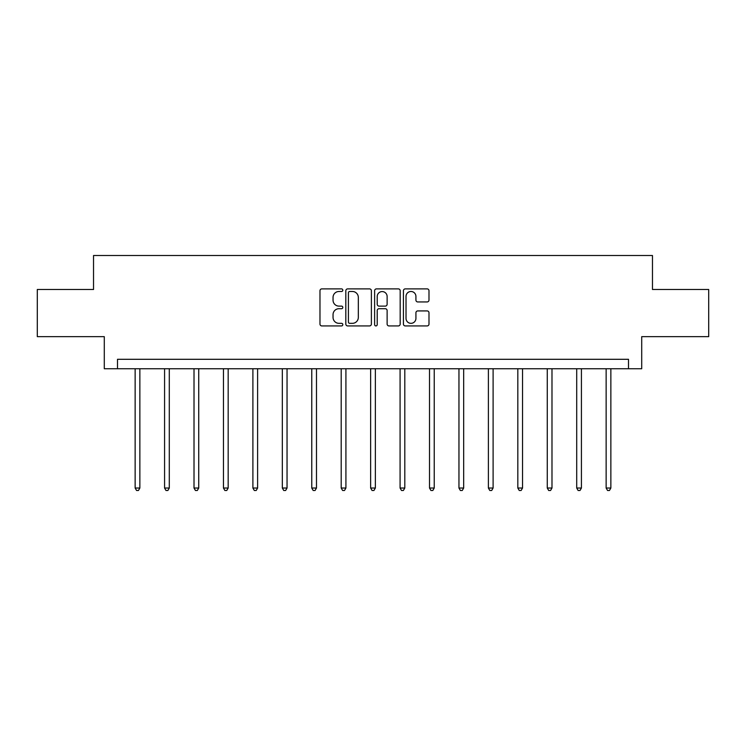 <?xml version="1.0" encoding="UTF-8"?>
<svg xmlns="http://www.w3.org/2000/svg" width="746" height="746" viewBox="0 0 746 746"><rect width="100%" height="100%" fill="white"/><g stroke="black" fill="none" stroke-linecap="round" stroke-linejoin="round"><path stroke-width="1.12" d="M342.806 290.185A1.296 1.296 0 0 0 341.509 288.889L321.834 288.889A1.856 1.856 0 0 0 319.978 290.735L319.978 324.081A1.856 1.856 0 0 0 321.834 325.927L341.509 325.927A1.296 1.296 0 0 0 342.806 324.631A1.296 1.296 0 0 0 341.509 323.335L338.964 323.335A5.931 5.931 0 0 1 333.042 317.414L333.042 314.635A5.931 5.931 0 0 1 338.964 308.704L341.509 308.704A1.296 1.296 0 0 0 342.806 307.408A1.296 1.296 0 0 0 341.509 306.112L338.964 306.112A5.931 5.931 0 0 1 333.042 300.181L333.042 297.402A5.931 5.931 0 0 1 338.964 291.481L341.509 291.481A1.296 1.296 0 0 0 342.806 290.185M427.132 301.944A1.856 1.856 0 0 0 428.987 300.088L428.987 290.735A1.856 1.856 0 0 0 427.132 288.889L405.274 288.889A1.856 1.856 0 0 0 403.427 290.735L403.427 324.081A1.856 1.856 0 0 0 405.274 325.927L427.132 325.927A1.856 1.856 0 0 0 428.987 324.081L428.987 312.779A1.856 1.856 0 0 0 427.132 310.923L417.779 310.923A1.856 1.856 0 0 0 415.923 312.779L415.923 318.383A4.952 4.952 0 0 1 410.971 323.335A4.952 4.952 0 0 1 406.02 318.383L406.02 296.432A4.952 4.952 0 0 1 410.971 291.481A4.952 4.952 0 0 1 415.923 296.432L415.923 300.088A1.856 1.856 0 0 0 417.779 301.944L427.132 301.944M628.505 368.738L641.709 368.738L641.709 336.66L708.7 336.66L708.7 289.485L652.47 289.485L652.47 255.514L93.53 255.514L93.53 289.485L37.3 289.485L37.3 336.66L104.291 336.66L104.291 368.738L628.505 368.738L628.505 359.302L117.495 359.302L117.495 368.738M371.377 290.735A1.856 1.856 0 0 0 369.531 288.889L347.673 288.889A1.856 1.856 0 0 0 345.818 290.735L345.818 324.081A1.856 1.856 0 0 0 347.673 325.927L369.531 325.927A1.856 1.856 0 0 0 371.377 324.081L371.377 290.735M376.469 288.889L398.327 288.889A1.856 1.856 0 0 1 400.182 290.735L400.182 324.081A1.856 1.856 0 0 1 398.327 325.927L388.974 325.927A1.856 1.856 0 0 1 387.127 324.081L387.127 310.56A1.856 1.856 0 0 0 385.272 308.704L379.071 308.704A1.856 1.856 0 0 0 377.215 310.56L377.215 324.631A1.296 1.296 0 0 1 375.919 325.927A1.296 1.296 0 0 1 374.623 324.631L374.623 290.735A1.856 1.856 0 0 1 376.469 288.889M349.706 291.481A1.296 1.296 0 0 0 348.41 292.777L348.41 322.039A1.296 1.296 0 0 0 349.706 323.335L352.392 323.335A5.931 5.931 0 0 0 358.322 317.414L358.322 297.402A5.931 5.931 0 0 0 352.392 291.481L349.706 291.481M387.127 296.526A4.952 4.952 0 0 0 382.166 291.574A4.952 4.952 0 0 0 377.215 296.526L377.215 304.256A1.856 1.856 0 0 0 379.071 306.112L385.272 306.112A1.856 1.856 0 0 0 387.127 304.256L387.127 296.526M135.138 368.738L135.138 488.033L139.856 488.033L139.856 368.738M139.856 488.033L138.448 490.486L136.555 490.486L135.138 488.033M164.577 368.738L164.577 488.033L169.295 488.033L169.295 368.738M169.295 488.033L167.878 490.486L165.994 490.486L164.577 488.033M194.016 368.738L194.016 488.033L198.734 488.033L198.734 368.738M198.734 488.033L197.317 490.486L195.433 490.486L194.016 488.033M223.455 368.738L223.455 488.033L228.173 488.033L228.173 368.738M228.173 488.033L226.756 490.486L224.872 490.486L223.455 488.033M252.894 368.738L252.894 488.033L257.612 488.033L257.612 368.738M257.612 488.033L256.195 490.486L254.311 490.486L252.894 488.033M282.333 368.738L282.333 488.033L287.042 488.033L287.042 368.738M287.042 488.033L285.634 490.486L283.741 490.486L282.333 488.033M311.763 368.738L311.763 488.033L316.481 488.033L316.481 368.738M316.481 488.033L315.073 490.486L313.18 490.486L311.763 488.033M341.202 368.738L341.202 488.033L345.92 488.033L345.92 368.738M345.92 488.033L344.503 490.486L342.619 490.486L341.202 488.033M370.641 368.738L370.641 488.033L375.359 488.033L375.359 368.738M375.359 488.033L373.942 490.486L372.058 490.486L370.641 488.033M400.08 368.738L400.08 488.033L404.798 488.033L404.798 368.738M404.798 488.033L403.381 490.486L401.497 490.486L400.08 488.033M429.519 368.738L429.519 488.033L434.237 488.033L434.237 368.738M434.237 488.033L432.82 490.486L430.927 490.486L429.519 488.033M458.958 368.738L458.958 488.033L463.667 488.033L463.667 368.738M463.667 488.033L462.259 490.486L460.366 490.486L458.958 488.033M488.388 368.738L488.388 488.033L493.106 488.033L493.106 368.738M493.106 488.033L491.689 490.486L489.805 490.486L488.388 488.033M517.827 368.738L517.827 488.033L522.545 488.033L522.545 368.738M522.545 488.033L521.128 490.486L519.244 490.486L517.827 488.033M547.266 368.738L547.266 488.033L551.984 488.033L551.984 368.738M551.984 488.033L550.567 490.486L548.683 490.486L547.266 488.033M576.705 368.738L576.705 488.033L581.423 488.033L581.423 368.738M581.423 488.033L580.006 490.486L578.122 490.486L576.705 488.033M606.144 368.738L606.144 488.033L610.862 488.033L610.862 368.738M610.862 488.033L609.445 490.486L607.552 490.486L606.144 488.033"/></g></svg>
